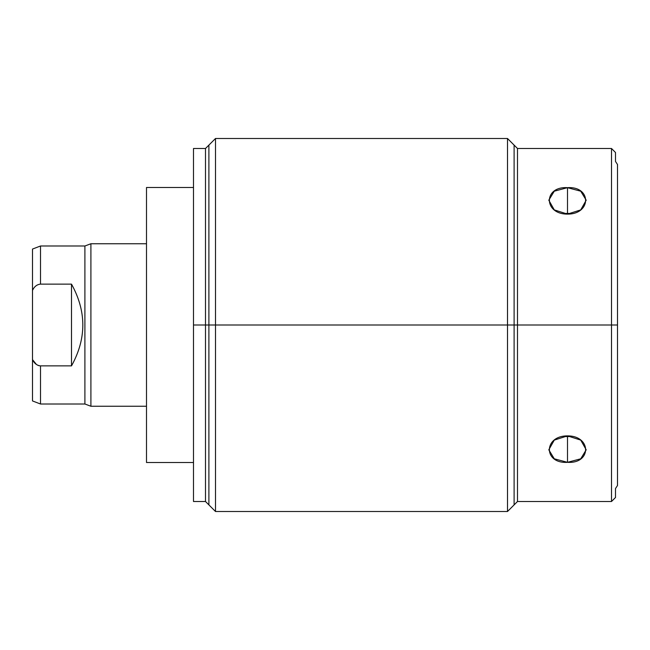 <?xml version="1.0" encoding="UTF-8"?>
<svg xmlns="http://www.w3.org/2000/svg" width="650" height="650" viewBox="0 0 650 650"><rect width="100%" height="100%" fill="white"/><g stroke="black" fill="none" stroke-linecap="round" stroke-linejoin="round"><path stroke-width="0.97" d="M193.497 187.501L146.502 187.501L193.497 187.501L193.497 165.807L193.497 325L193.497 148.501L205.498 148.501L205.498 325L193.497 325L205.498 325L205.498 501.499L205.498 325L215.499 325L215.499 511.501L215.499 325L507.504 325L507.504 511.501L507.504 325L215.499 325L215.499 138.499L215.499 325L205.498 325L205.498 148.501L215.499 138.499L507.504 138.499L507.504 325L507.504 138.499L517.497 148.501L517.497 325L507.504 325L517.497 325L517.497 501.499L517.497 325L611.504 325L611.504 501.499L611.504 325L617.5 325L617.5 485.493L615.501 488.548L615.501 497.502L611.504 501.499L517.497 501.499L507.504 511.501L215.499 511.501L205.498 501.499L193.497 501.499L193.497 325M567.499 462.329C591.622 463.905 591.622 435.825 567.499 435.882C543.376 435.825 543.376 463.905 567.499 462.329L580.726 458.802L586.202 449.808L580.726 440.107L567.499 435.882L554.279 440.107L548.803 449.808L554.279 458.802L567.499 462.329L567.499 436.581L567.499 462.329M616.59 486.874L616.907 486.403L616.59 486.874M615.501 161.452L617.5 164.507L617.5 325L611.504 325L611.504 148.501L615.501 152.498L615.501 161.452L617.5 164.507L617.5 485.493L615.501 488.548C615.501 500.419 615.501 500.419 615.501 488.548M611.504 148.501L611.504 325L517.497 325L517.497 148.501L611.504 148.501M567.499 214.118C591.622 214.175 591.622 186.095 567.499 187.671C543.376 186.095 543.376 214.175 567.499 214.118L580.726 209.893L586.202 200.192L580.726 191.197L567.499 187.671L567.499 213.419A18.704 13.219 180 0 1 571.675 213.752A18.704 13.219 180 0 0 567.499 213.419L567.499 187.671L554.279 191.197L548.803 200.192L554.279 209.893L567.499 214.118M563.322 213.752A18.704 13.219 180 0 1 567.499 213.419A18.704 13.219 180 0 0 563.322 213.752M571.675 436.247A18.704 13.219 0 0 1 567.499 436.581A18.704 13.219 0 0 1 563.322 436.247A18.704 13.219 0 0 0 567.499 436.581A18.704 13.219 0 0 0 571.675 436.247M146.502 462.499L193.497 462.499L146.502 462.499L146.502 187.501L146.502 462.499M90.903 406.25L90.903 243.75L146.502 243.75L90.903 243.75L90.903 406.25L84.898 403.999L84.898 246.001L90.903 243.75L84.898 246.001L40.503 246.001L40.503 284.123C36.953 284.481 34.288 286.577 32.5 290.387L32.5 249.056L40.503 246.001L84.898 246.001L84.898 403.999L90.903 406.25L146.502 406.25L90.903 406.25M40.503 403.999L84.898 403.999L40.503 403.999L40.503 365.877L40.503 403.999L32.5 400.944L32.5 359.613L36.465 364.512M37.887 365.316L39.13 365.731M32.5 290.387L32.5 359.613C32.5 413.66 32.5 413.66 32.5 359.613L32.5 290.387C34.288 286.577 36.953 284.481 40.503 284.123L71.5 284.123L71.5 365.877L40.503 365.877C36.904 365.479 34.239 363.391 32.5 359.613C34.239 363.391 36.904 365.479 40.503 365.877L71.5 365.877C86.58 338.626 86.58 311.374 71.5 284.123L40.503 284.123L40.503 246.001M33.784 361.749L33.191 360.839M32.589 290.225L33.117 289.274M71.5 284.123C86.58 311.374 86.58 338.626 71.5 365.877L71.5 284.123M514.109 145.112L514.109 504.887M208.894 504.887L208.894 145.112"/></g></svg>
